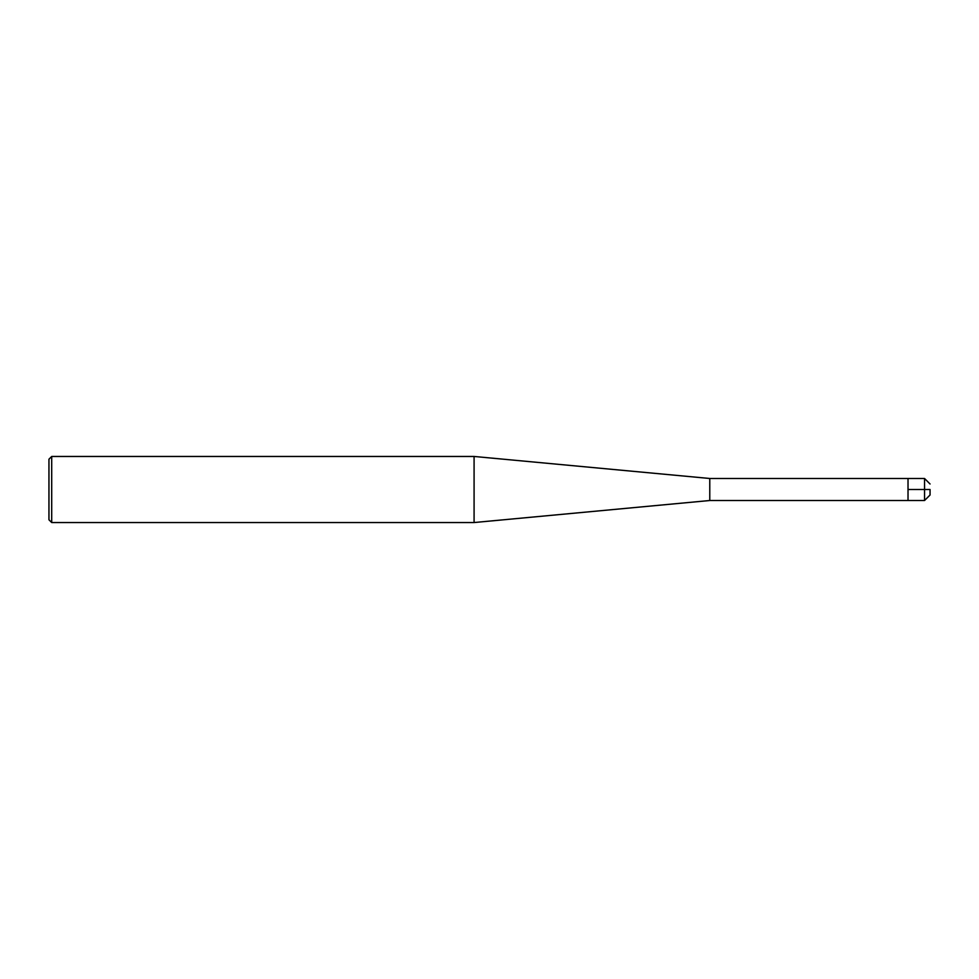 <?xml version="1.0" encoding="UTF-8"?>
<svg xmlns="http://www.w3.org/2000/svg" width="979" height="979" viewBox="0 0 979 979"><rect width="100%" height="100%" fill="white"/><g stroke="black" fill="none" stroke-linecap="round" stroke-linejoin="round"><path stroke-width="0.73" stroke-dasharray="4.89 3.67" d="M908.022 489.5L908.022 500.514L908.022 489.5M709.775 478.486L709.775 500.514M474.081 522.541L474.081 456.459M51.703 522.541L51.703 456.459M48.95 459.212L48.95 519.788M924.543 500.514L924.543 478.486"/><path stroke-width="1.47" d="M930.05 495.007L924.543 500.514L924.543 478.486L709.775 478.486L709.775 500.514L908.022 500.514L908.022 478.486L908.022 489.5L930.05 489.5L930.05 495.007L930.05 489.5M709.775 478.486L474.081 456.459L474.081 522.541L709.775 500.514M51.703 522.541L48.95 519.788L48.95 459.212L51.703 456.459L51.703 522.541L474.081 522.541M924.543 500.514L908.022 500.514L908.022 489.5M51.703 456.459L474.081 456.459M924.543 478.486L930.05 483.993"/></g></svg>
